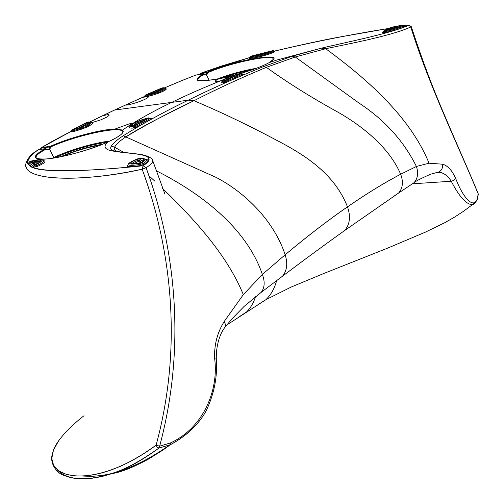 <?xml version="1.0" encoding="UTF-8"?>
<svg xmlns="http://www.w3.org/2000/svg" width="504" height="504" viewBox="0 0 504 504"><rect width="100%" height="100%" fill="white"/><g stroke="black" fill="none" stroke-linecap="round" stroke-linejoin="round"><path stroke-width="0.76" d="M119.335 151.691L116.317 151.477C111.334 150.671 109.664 148.875 111.308 146.084C113.337 143.048 117.325 139.608 123.266 135.765L125.824 136.912L123.266 135.765C142.399 123.732 164.077 111.869 188.288 100.17L193.964 100.718C168.821 112.587 146.103 124.652 125.824 136.912L216.203 177.439C246.021 193.057 274.176 221.395 285.157 254.778L262.37 274.447C265.098 281.78 264.682 287.771 261.135 292.414L257.216 295.388L261.154 292.389C264.688 287.746 265.091 281.767 262.37 274.447C246.103 226.567 198.513 192.03 156.24 170.736C198.513 192.03 246.103 226.567 262.37 274.447L243.338 294.632L224.356 321.287L225.634 325.212L225.326 326.901L224.463 327.978L225.351 326.844L225.628 325.162L224.356 321.287L243.338 294.632L262.37 274.447L285.157 254.778C306.501 236.842 327.272 220.872 347.464 206.867C350.841 216.367 349.934 224.23 344.749 230.454L338.587 234.87L344.749 230.454C349.934 224.23 350.841 216.367 347.464 206.867C334.171 172.519 302.803 153.859 275.247 139.513C247.748 124.898 220.657 111.97 193.964 100.718C216.411 89.227 240.54 78.095 266.345 67.322C286.348 81.761 308.75 95.892 333.554 109.727C359.699 123.827 388.893 146.343 400.661 174.245C383.935 183.034 366.206 193.908 347.464 206.867C367.504 193.101 385.239 182.227 400.661 174.245C403.521 181.818 402.835 188.087 398.588 193.051L393.611 196.409M414.036 182.725L398.588 193.051C402.835 188.087 403.521 181.818 400.661 174.245C388.893 146.343 359.699 123.827 333.554 109.727C308.75 95.892 286.348 81.761 266.345 67.322L295.281 56.983L358.835 102.948C384.527 119.782 403.717 140.956 416.405 166.465L400.661 174.245L416.405 166.465C418.597 172.985 417.81 178.403 414.036 182.725L409.777 185.554L414.061 182.694C417.816 178.372 418.591 172.966 416.405 166.465C403.717 140.956 384.527 119.782 358.835 102.948L295.281 56.983L325.697 48.718C365.652 78.019 409.846 115.97 429.036 163.195L416.405 166.465L429.036 163.195L442.373 164.191C442.959 167.794 441.781 170.383 438.826 171.965L430.529 174.227C420.871 178.517 415.384 181.339 414.061 182.694M436.603 172.444L436.111 172.551L436.603 172.444M436.647 172.444L438.927 171.921C441.813 170.314 442.959 167.738 442.373 164.191C447.483 165.362 451.905 170.087 455.647 178.378C451.994 170.194 447.571 165.469 442.373 164.191L429.036 163.195C409.846 115.97 365.652 78.019 325.697 48.718C354.911 42.638 392.307 35.425 410.785 26.97C429.452 86.99 460.53 150.69 478.208 193.958L477.427 198.393C473.962 209.525 463.491 198.935 455.647 178.378L454.01 180.306L451.25 181.245C447.999 176.129 444.245 173.168 439.986 172.368L439.954 172.368C444.326 173.244 448.094 176.205 451.25 181.245L454.01 180.306L455.647 178.378C463.491 198.935 473.962 209.525 477.427 198.393L477.137 199.786M475.814 202.035L472.311 204.744C466.118 204.328 459.1 196.491 451.25 181.245C459.1 196.491 466.118 204.328 472.311 204.744L463.661 211.17L454.627 217.073L445.171 222.497L425.508 232.092L387.154 248.327L323.826 273.477L291.23 287.015L265.879 299.691C270.95 294.865 274.541 288.502 276.652 280.608C274.541 288.502 270.95 294.865 265.879 299.691L257.928 304.687M472.311 204.744C473.817 204.637 475.524 202.766 477.433 199.13L478.252 194.481L478.038 193.385M478.113 193.523L478.208 193.958C460.53 150.69 429.452 86.99 410.785 26.97L411.264 26.624L410.785 26.97L408.763 25.276L410.785 26.97C392.307 35.425 354.911 42.638 325.697 48.718L321.426 48.145C351.943 40.994 390.72 33.327 408.763 25.276L404.819 25.893L408.763 25.276C387.469 34.303 349.852 41.36 321.426 48.145L292.074 56.265L263.743 66.503C236.559 77.528 211.409 88.748 188.288 100.17L171.643 102.4C152.208 111.749 135.822 120.979 122.497 130.089L121.943 130.87L122.611 132.596L121.943 130.87C116.859 126.365 74.126 136.099 50.772 146.91L49.694 149.562L49.001 149.94L47.395 149.921L45.329 148.705L47.534 149.537L48.932 149.127L49.694 149.562L48.932 149.127L49.795 146.947L50.772 146.91L49.795 146.947L50.129 146.412L50.772 146.91C74.126 136.099 116.859 126.365 121.943 130.87L122.497 130.089C124.847 131.991 121.294 135.337 111.825 140.112L107.944 141.933C91.029 149.549 63.183 157.38 47.622 158.886C32.08 159.781 31.317 156.385 45.329 148.705L47.672 149.99L49.694 149.562L53.821 157.494C68.5 150.312 94.525 142.689 109.822 141.063C94.525 142.689 68.5 150.312 53.821 157.494L52.17 158.306L53.821 157.494L49.694 149.562L50.772 146.91L50.129 146.412L48.932 149.127L47.534 149.537L46.097 148.995M412.921 183.777L451.25 181.245L412.921 183.777M199.584 74.498L201.272 73.055L201.008 73.508L208.108 72.563L207.257 72.595L206.023 74.699L206.577 75.127L205.689 74.724L207.257 72.595L201.008 73.508L199.76 74.466L201.272 73.055L249.593 57.601L200.92 73.175M387.544 28.665C351.779 34.303 314.055 41.794 274.378 51.131C313.482 41.908 351.206 34.417 387.544 28.665M203.345 75.065L203.011 75.178M182.599 80.306L164.273 87.948L182.599 80.306M195.697 75.127L182.542 80.319M255.484 296.73C253.569 302.91 250.583 307.994 246.532 311.982L238.638 317.129L246.532 311.982C250.583 307.994 253.569 302.91 255.484 296.73M116.582 151.383C114.427 150.356 113.772 148.957 114.603 147.2L123.486 152.233L114.603 147.2C113.822 149.033 114.458 150.412 116.512 151.351M243.338 294.632C227.09 254.879 193.933 218.755 162.616 188.509C193.933 218.755 227.09 254.879 243.338 294.632M148.812 175.676L154.596 180.949M224.356 321.287C217.142 332.861 213.923 345.467 214.71 359.1C218.723 390.096 203.446 427.871 170.478 442.921L159.642 446.172C187.293 343.148 174.088 244.182 146.097 167.763C150.841 164.726 153.04 162.319 152.687 160.543L152.567 160.178L152.687 160.543C153.04 162.319 150.841 164.726 146.097 167.763C174.088 244.182 187.293 343.148 159.642 446.172L170.478 442.921C203.452 427.871 218.723 390.096 214.71 359.1L216.285 358.81L214.71 359.1C213.979 345.209 217.192 332.602 224.356 321.287M196.138 424.985C188.887 432.841 180.325 439.4 170.453 444.66L159.006 448.069C142.582 459.875 128.652 467.794 117.23 471.826L103.786 476.041L90.852 478.264L103.786 476.041L117.23 471.826C128.652 467.794 142.582 459.875 159.006 448.069L170.453 444.66C146.336 461.677 126.441 471.41 110.773 473.867M120.273 152.025L119.845 151.849M41.763 147.426L51.88 141.58L41.908 147.395L50.129 146.412C68.79 137.882 100.756 129.308 115.076 129.024L122.371 130.007L115.076 129.024L128.993 123.953C131.38 123.379 132.206 123.411 131.468 124.041L122.497 130.089C135.822 120.979 152.208 111.749 171.643 102.4L114.515 110.055L89.611 122.006L114.515 110.055L188.288 100.17C164.392 111.686 142.72 123.549 123.266 135.765C117.325 139.602 113.337 143.048 111.308 146.084L114.603 147.2L111.308 146.084C109.645 148.838 111.315 150.633 116.317 151.477L138.902 154.174C145.448 154.835 153.493 158.294 152.687 160.543L164.94 194.09M82.769 476.041L92.081 476.362L102.621 475.398L114.465 472.979L127.455 468.884L141.259 462.905L148.409 459.131L162.975 450.041L170.453 444.66L170.478 442.921L170.453 444.66C180.331 439.4 188.887 432.841 196.138 424.979M159.006 448.069L159.699 446.172L158.943 448.069L159.642 446.172L156.089 445.208C183.928 342.922 170.006 245.083 142.147 169.205L146.097 167.763L143.079 165.734C162.2 153.575 130.851 154.136 116.317 151.477C128.974 154.3 162.023 152.699 143.079 165.734L142.147 169.205C87.047 181.219 36.666 181.226 27.115 169.331L27.096 169.3C38.455 183.166 100.724 178.92 142.147 169.205L143.079 165.734C71.341 173.023 0.693 175.789 37.491 150.318L36.71 150.784L37.491 150.318C21.256 162.553 25.446 169.256 50.06 170.421C73.584 171.373 104.593 169.81 143.079 165.734L146.097 167.763L142.147 169.205C170.006 245.083 183.928 342.922 156.089 445.208L157.135 447.187L159.006 448.069M57.147 469.703C70.176 483.456 96.598 479.474 116.21 471.99C127.808 467.977 142.052 460.007 158.943 448.069C142.052 460.007 127.808 467.977 116.21 471.99C103.427 477.011 90.714 479.228 78.057 478.636M84.01 415.737C73.332 424.009 64.89 432.337 58.685 440.723L53.455 450.104L51.767 458.552L53.708 465.652L58.848 470.988L66.415 474.403L75.317 475.946L84.401 475.952L93.272 474.856L102.123 472.865L111.195 470.005L120.821 466.131L131.431 460.902L143.218 453.997L156.089 445.208C89.302 494.707 31.897 478 58.691 440.723M45.87 148.825L38.695 149.486L37.491 150.318L38.965 149.455M36.294 157.985C35.198 156.032 38.455 153.096 46.053 149.165C38.455 153.096 35.198 156.032 36.294 157.985C36.156 162.792 82.807 153.859 107.774 141.996L111.825 140.112C121.294 135.337 124.847 131.991 122.497 130.089L131.468 124.041C132.206 123.411 131.38 123.379 128.993 123.953L115.076 129.024C100.756 129.308 68.79 137.882 50.129 146.412L41.139 147.817L41.908 147.395L41.574 147.93L49.795 146.947L41.574 147.93L41.908 147.395L71.524 131.135L51.88 141.58M383.248 31.733L384.476 31.765L384.357 32.666L382.467 32.615L383.147 32.061L382.467 32.615L384.357 32.666L384.476 31.765C392.32 30.133 398.929 28.211 404.303 25.994L404.668 25.704L404.303 25.994L405.235 26.58L403.2 25.269C393.851 26.296 387.463 28.155 384.035 30.851L384.59 30.864L384.476 31.765L383.204 31.79L384.035 30.851L383.204 31.79M405.008 26.063L405.808 26.145L405.235 26.58C399.496 28.942 392.534 30.977 384.357 32.666C392.528 30.977 399.483 28.949 405.235 26.58L405.808 26.145L405.008 26.063M274.157 51.282L274.976 51.559L273.987 51.074C269.659 53.77 253.77 57.84 249.808 57.387L249.808 57.387C253.821 57.828 269.64 53.777 273.987 51.074L274.976 51.559C270.283 54.47 253.43 58.785 249.152 58.313L249.656 57.336M273.987 51.074L272.998 50.583L273.987 51.074M403.402 25.231L404.668 25.704L405.014 26.05L404.466 26.139M404.303 25.994C398.866 28.23 392.257 30.152 384.476 31.765L384.59 30.864C392.043 29.308 398.305 27.493 403.364 25.408L404.303 25.994M249.656 57.305L251.093 56.127L272.998 50.583C269.048 53.071 254.098 56.895 250.457 56.467L251.099 56.133L249.808 57.387L250.457 56.467C254.161 56.883 269.016 53.078 272.998 50.583L274.151 50.891L274.504 51.225L274.163 51.288M204.196 74.025L203.761 73.893C191.614 80.804 196.724 82.417 219.07 78.731C215.662 80.287 214.559 81.333 215.75 81.868L220.147 80.923L223.782 79.462L220.147 80.923L215.75 81.868C214.559 81.333 215.662 80.287 219.07 78.731L233.018 75.55L219.07 78.731C196.724 82.417 191.614 80.804 203.761 73.893L204.145 73.987M142.475 97.448L147.59 96.466C151.433 97.159 138.537 102.684 127.814 104.901C125.956 105.242 125.628 105.09 126.838 104.454L142.475 97.448L126.838 104.454C125.628 105.09 125.956 105.242 127.814 104.901C138.543 102.684 151.427 97.159 147.59 96.466L145.555 96.913L143.98 96.9L144.686 96.459L142.475 97.448M145.228 95.691L144.711 96.012L145.744 95.999L145.555 96.913L145.744 95.999C157.261 93.19 163.687 90.676 165.029 88.465C163.649 90.688 157.223 93.202 145.744 95.999L145.933 95.086C155.654 93.158 167.738 87.973 162.912 87.765L163.485 87.765L162.912 87.765C167.756 87.967 155.61 93.177 145.933 95.086L162.912 87.765L145.473 95.035L145.933 95.086L145.744 95.999L144.711 96.012L145.473 95.035M165.047 88.49L166.169 89.271L162.326 91.652L154.476 94.582L147.59 96.466C158.451 94.002 170.106 88.748 165.047 88.49M148.541 117.892L150.431 118.276L150.778 118.61L150.167 118.73L151.641 118.66L151.168 119.228L150.091 118.616L136.723 126.044L135.582 125.452L149.014 118.005L134.127 125.88L135.582 125.452L136.723 126.044L133.503 126.989L134.127 125.88C125.666 126.51 136.93 120.601 148.466 117.917L150.091 118.616L150.431 118.276L150.091 118.616L151.168 119.228L137.863 126.643L136.723 126.044L150.091 118.616L148.466 117.917C136.868 120.626 125.672 126.51 134.127 125.88L132.88 128.098C129.465 128.249 128.596 127.638 130.265 126.265C128.621 127.651 129.49 128.262 132.88 128.098L133.503 126.989L130.303 126.132C129.043 126.006 133.421 121.792 148.478 117.904M222.333 81.27L221.558 82.373L222.812 82.921L227.449 81.805L243.035 74.97L227.449 81.805L226.529 81.201L242.178 74.346L226.529 81.201L225.609 80.59L241.114 73.559L242.178 74.346L242.72 73.956L242.178 74.346L243.035 74.97L243.892 74.409L243.06 74.302L243.892 74.409L243.035 74.97L241.322 73.723L224.249 80.917L223.53 81.919L226.529 81.201L227.449 81.805L222.812 82.921L224.249 80.917L225.609 80.59L226.529 81.201L223.53 81.919L222.371 81.119L223.53 81.919L222.812 82.921C220.991 82.662 221.149 81.9 223.297 80.64M242.235 74.441L243.067 74.29L242.72 73.956L241.114 73.559C231.059 75.317 219.353 80.558 224.249 80.917C219.316 80.583 231.071 75.31 241.114 73.559L241.296 73.534M227.493 79.519L238.228 74.825C239.217 74.309 238.871 74.22 237.189 74.554C228.986 76.81 224.62 78.7 224.097 80.237L227.493 79.519L224.097 80.237C224.633 78.693 228.992 76.803 237.189 74.554L237.182 75.26L237.189 74.554C238.871 74.22 239.217 74.309 238.228 74.825L227.493 79.519M138.581 158.483L138.606 158.458C127.783 162.924 128.192 164.039 128.085 164.632C129.118 165.633 133.176 165.564 140.263 164.417L139.81 165.703L130.12 166.679L127.128 166.2L128.054 164.846L127.096 165.841L127.506 166.459L134.045 166.396L139.81 165.703L140.263 164.417L143.482 163.378L144.799 164.09L139.81 165.703L144.799 164.09L143.482 163.378C146.091 161.715 146.973 160.455 146.129 159.598C146.985 160.442 146.103 161.702 143.482 163.378L142.172 162.66L140.71 163.132C135.267 163.983 131.418 164.209 129.156 163.806C129.541 162.565 132.773 160.757 138.846 158.376L140.225 158.042C145.65 158.174 146.299 159.718 142.172 162.66C146.299 159.737 145.65 158.193 140.225 158.042L138.846 158.376C124.154 164.002 128.678 165.192 140.71 163.132L142.172 162.66L143.482 163.378L140.263 164.417L140.71 163.132L140.263 164.417C133.415 165.551 129.358 165.627 128.085 164.632L128.104 164.688M145.694 159.176C148.932 159.856 148.636 161.494 144.799 164.09C148.636 161.488 148.938 159.85 145.694 159.176M36.861 165.488C42.046 163.22 44.232 161.627 43.407 160.713C44.207 161.639 42.027 163.233 36.861 165.488L37.769 166.251L36.861 165.488L33.686 166.213L32.848 167.372L27.997 163.863L28.854 162.754L27.997 163.863L32.848 167.372L33.686 166.213L36.861 165.488L35.96 164.726L34.524 165.06L33.686 166.213L28.854 162.754L33.686 166.213L34.524 165.06L29.711 161.645L34.524 165.06L35.96 164.726L36.861 165.488M43.287 160.581C46.696 161.148 44.856 163.038 37.769 166.251L32.848 167.372L37.769 166.251C44.831 163.057 46.67 161.167 43.287 160.581M28.86 162.679L30.889 161.116C43.716 158.64 45.404 159.844 35.96 164.726C45.423 159.844 43.735 158.64 30.889 161.116L30.908 161.104M89.762 122.025L102.879 115.643L108.41 114.534L109.267 115.082L107.554 116.745L100.907 119.82L91.445 122.768L92.572 123.26L92.049 124.236L86.833 127.153L80.319 129.597L72.828 131.689C70.812 132.105 70.321 131.991 71.354 131.349L71.354 131.349C70.321 131.991 70.812 132.105 72.828 131.689L72.904 130.731L72.828 131.689L75.285 131.072L86.808 127.159L92.049 124.236L92.572 123.253L91.445 122.768L100.907 119.82L107.554 116.745L109.267 115.082L108.41 114.534L102.879 115.643L89.762 122.025M71.946 130.511L71.581 130.782L72.904 130.731C84.54 127.575 90.67 124.916 91.287 122.743C90.657 124.923 84.527 127.581 72.904 130.731L71.581 130.782L72.217 129.83M88.288 121.981L72.538 129.679L72.973 129.774L72.904 130.731L72.973 129.774L72.538 129.679L86.921 122.359L88.288 121.981L89.926 122.233L89.989 122.982L88.483 124.148L81.982 127.096L72.973 129.774L79.853 127.84L87.23 124.841L90.172 122.548L88.288 121.981M85.403 123.373L75.436 128.451C74.661 128.967 75.197 128.999 77.043 128.539C85.611 125.805 89.567 123.789 88.925 122.497L85.403 123.373L86.404 123.953L77.906 128.281L86.404 123.953L85.403 123.373L88.925 122.497L88.162 123.512L86.404 123.953L87.223 124.532L86.404 123.953L88.162 123.512L88.925 122.497C89.567 123.789 85.604 125.805 77.043 128.539L77.062 128.539C75.197 128.999 74.661 128.967 75.436 128.451L85.403 123.373M76.224 128.74L75.436 128.451L76.224 128.74M88.402 123.971L88.162 123.512L87.986 124.072L88.162 123.512L88.427 123.789M387.078 30.183L385.529 30.177C388.59 28.085 393.63 26.63 400.655 25.799L401.512 25.824L400.819 26.246L387.078 30.183L400.819 26.246L401.512 25.824L400.655 25.799L400.283 26.441L400.655 25.799C393.529 26.668 388.489 28.123 385.529 30.177L387.078 30.183L386.159 30.347M387.469 30.089C389.888 28.627 393.662 27.581 398.79 26.964C393.643 27.594 389.869 28.634 387.469 30.089M270.062 51.786L270.094 51.761C263.699 54.13 258.161 55.579 253.481 56.108L254.526 55.333L254.678 55.957L254.526 55.333L269.136 51.521L269.18 52.133L269.136 51.521L270.32 51.673L253.531 56.114M267.353 52.8L256.227 55.698L267.353 52.8M270.087 51.761L269.136 51.521L254.526 55.333L253.203 56.146L270.32 51.673M206.577 75.127L203.899 73.868L195.999 75.027L203.761 73.893L206.577 75.127L209.192 80.312L206.577 75.127L208.108 72.563L206.577 75.127M145.839 119.391L136.666 124.475L132.861 125.483C131.361 124.299 135.022 122.258 143.842 119.353L144.188 120.242C137.812 122.302 134.215 124.034 133.409 125.439C134.215 124.034 137.806 122.302 144.188 120.242L143.842 119.353C145.908 118.824 146.576 118.831 145.839 119.391L145.467 119.568L145.839 119.391C146.576 118.831 145.908 118.824 143.842 119.353C135.028 122.252 131.368 124.293 132.861 125.483L136.666 124.475L145.839 119.391M136.256 124.677L136.666 124.475M135.563 124.935L138.846 123.209L135.563 124.935M225.401 80.155C226.97 78.781 230.542 77.301 236.118 75.72C230.536 77.301 226.964 78.781 225.401 80.155M133.995 163.573L139.123 161.097L139.954 159.812L139.123 161.097L138.146 160.234L140.773 159.938L142.67 160.946L142.663 161.74L142.015 162.137L142.663 161.752L142.235 160.474L139.954 159.812L140.786 158.533C143.867 158.861 144.497 159.932 142.663 161.752L138.839 163.063C130.328 164.524 126.655 163.472 137.17 159.377C126.97 163.271 130.152 164.613 138.839 163.063L142.663 161.752C144.497 159.932 143.867 158.855 140.786 158.533L137.17 159.377L138.146 160.234C134.732 161.677 132.602 162.805 131.746 163.617C132.533 162.836 134.669 161.708 138.146 160.234L137.17 159.377L140.786 158.533L139.954 159.812L138.146 160.234L139.123 161.097L134.058 163.535M141.857 162.206L139.243 163M139.123 161.097L141.725 162.257L139.123 161.097M35.299 164.279L34.524 164.279L31.179 161.954L32.527 162.37L31.179 161.954L34.593 160.549L34.234 161.671L32.527 162.37L34.234 161.671L34.593 160.549C41.618 159.56 42.903 160.467 38.455 163.277L35.299 164.279M32.867 162.672L39.224 162.823L33.875 162.786L35.557 164.222L33.875 162.786L34.234 161.671C38.241 161.028 40.257 161.185 40.276 162.149C40.257 161.185 38.241 161.028 34.234 161.671L33.875 162.786L33.415 162.842M232.331 75.72L241.366 73.237L232.331 75.72M62.313 156.467C74.579 151.131 87.287 147.326 100.422 145.058C87.287 147.326 74.579 151.131 62.313 156.467M60.329 156.876C73.817 150.929 87.803 146.74 102.293 144.32C87.803 146.74 73.817 150.929 60.329 156.876M228.098 76.766L245.542 71.971L228.098 76.766M54.608 157.928C71.606 150.242 89.271 144.963 107.604 142.071C89.271 144.963 71.606 150.242 54.608 157.928M220.349 78.473L236.54 73.332L253.09 69.47L236.54 73.332L220.349 78.473M161.034 90.033L160.7 89.618L162.269 89.271L160.7 89.618L161.034 90.033M149.89 94.015C158.105 91.665 162.483 89.775 163.012 88.339L159.869 89.025L148.793 93.801L149.449 94.109L148.793 93.801C147.823 94.311 148.189 94.387 149.89 94.015C148.189 94.387 147.823 94.311 148.793 93.801L159.869 89.025L160.7 89.618L151.584 93.542L160.7 89.618L159.869 89.025L163.012 88.339L162.269 89.271L163.012 88.339C162.483 89.775 158.111 91.665 149.89 94.015L149.94 94.002C163.132 89.995 161.406 89.504 162.143 89.435M216.903 79.128C229.717 74.271 242.884 70.648 256.404 68.273C242.884 70.648 229.717 74.271 216.903 79.128M35.148 164.235L32.527 162.37M197.971 79.928C197.316 78.668 199.464 76.791 204.41 74.29C199.464 76.791 197.316 78.668 197.971 79.928C194.764 80.842 209.198 82.108 233.1 75.524M208.108 72.563C229.83 62.698 276.192 53.254 273.105 59.56C276.192 53.254 229.83 62.698 208.108 72.563L207.522 72.141L208.108 72.563M207.257 72.595L207.522 72.141C234.87 59.674 291.161 50.627 269.054 62.685L266.578 63.983C259.497 67.404 249.984 70.806 238.046 74.195C249.984 70.806 259.497 67.404 266.578 63.983L269.054 62.685L276.916 60.001L321.426 48.145L276.916 60.001L269.054 62.685C291.161 50.627 234.87 59.674 207.522 72.141L207.257 72.595M40.49 149.266L41.574 147.93L40.49 149.266M31.179 161.954L34.524 164.279L38.455 163.277C42.903 160.467 41.618 159.56 34.593 160.549L31.179 161.954M30.889 161.116L31.034 161.085C37.958 159.409 42.09 159.289 43.407 160.713M227.222 79.632L224.834 80.268M237.964 74.939L227.449 79.525M133.503 126.989L136.723 126.044L137.863 126.643L132.88 128.098L137.863 126.643L151.332 119.133L151.66 118.667L150.772 118.629M403.364 25.408C398.229 27.512 391.973 29.333 384.59 30.864L384.035 30.851C387.387 28.205 393.775 26.347 403.2 25.269L403.364 25.408M201.272 73.055L207.522 72.141L201.272 73.055M40.408 149.272L41.139 147.817L40.314 149.285M45.373 148.686L38.695 149.486L45.329 148.705C31.317 156.385 32.08 159.781 47.622 158.886C63.183 157.38 91.029 149.549 107.944 141.933L105.563 144.484C103.654 148.327 107.239 150.658 116.317 151.477C107.239 150.658 103.654 148.327 105.563 144.484L107.944 141.933M158.943 448.069L157.135 447.187L156.089 445.208L159.642 446.172L158.943 448.069M285.157 254.778C287.885 263.441 287.034 270.547 282.612 276.104L277.704 279.815L282.612 276.104C287.034 270.547 287.885 263.441 285.157 254.778C274.176 221.395 246.021 193.057 216.203 177.439L125.824 136.912C119.921 140.767 116.185 144.201 114.603 147.2C116.033 144.333 119.769 140.9 125.824 136.912C142.909 125.603 172.04 111.636 193.964 100.718L188.288 100.17C211.8 88.578 236.956 77.358 263.743 66.503L292.074 56.265L321.426 48.145L325.697 48.718L295.281 56.983L292.074 56.265L295.281 56.983L266.345 67.322L263.743 66.503L266.345 67.322C240.528 78.095 216.399 89.227 193.964 100.718C220.657 111.97 247.748 124.898 275.247 139.513C302.803 153.859 334.171 172.519 347.464 206.867C328.766 219.731 307.994 235.702 285.157 254.778M171.643 102.4C187.45 94.746 204.756 87.154 223.543 79.626C204.756 87.154 187.45 94.746 171.643 102.4M114.515 110.055L144.623 96.422L114.515 110.055M249.606 57.752L249.152 58.313C253.348 58.804 270.377 54.438 274.976 51.559L274.491 51.238M409.097 25.206L411.138 26.573M398.588 193.051L344.749 230.454C325.584 244.131 304.87 259.346 282.612 276.104L261.154 292.389M439.986 172.368L438.927 171.921M411.264 26.624C421.76 58.288 430.321 82.341 446.135 119.013C459.862 151.332 469.413 172.16 478.132 193.567L477.433 199.13M203.383 72.274L221.76 65.961L249.6 57.588M274.359 51.118C302.23 44.547 324.204 39.816 340.269 36.912L387.734 28.589M404.806 25.874L408.826 25.25M203.087 72.381L201.216 73.067M265.879 299.691L226.819 324.973M225.351 326.844L232.155 318.616L244.163 306.35L261.135 292.414M225.326 326.901C222.711 329.698 216.065 340.37 216.285 358.854C217.64 376.557 214.2 394.027 205.96 411.251C198.343 424.746 186.518 435.872 170.478 444.635L169.042 445.385C150.627 458.237 133.358 467.05 117.23 471.826L116.21 471.99C106.168 475.574 96.604 477.767 87.52 478.573C74.491 478.913 75.524 478.327 70.34 477.559L62.528 474.881C57.708 473.01 49.978 464.732 52.025 455.194M37.321 150.356L37.976 149.896M27.115 169.331L25.994 166.723C24.847 167.309 25.389 157.494 36.71 150.784M383.197 31.834L383.116 32.149M383.84 30.914L391.589 27.304L403.238 25.25M144.711 96.05L144.617 96.466L144.982 96.346M165.029 88.465L163.485 87.765M222.371 81.119C222.125 80.735 222.951 79.966 224.86 78.807C229.099 76.602 234.53 74.844 241.139 73.546M71.581 130.832L71.681 131.197M88.433 121.943L86.858 122.371M72.481 129.685L86.625 122.491M88.25 123.915C89.504 123.833 85.775 125.37 77.055 128.533L75.827 128.822M387.129 30.164L400.617 26.315M205.689 74.724L204.397 74.044M136.59 124.494L145.467 119.568M133.573 125.452L136.212 124.696M138.909 163.031L131.601 163.668M38.398 163.29L40.049 162.313M35.393 164.266L38.084 163.453M45.549 148.667L46.04 148.825M148.938 94.217L149.896 94.002M88.792 121.949L91.287 122.743M146.129 159.598L140.843 157.991M140.402 157.985L138.802 158.376M237.957 74.214C251.735 70.276 262.011 66.484 268.796 62.817M107.913 141.933C117.004 137.686 121.899 134.574 122.611 132.596M161.627 88.074L163.094 87.721M161.463 88.143L145.662 94.954M203.786 73.88L196.138 74.995M269.01 62.698L273.105 59.56M114.156 110.206L89.58 121.999M71.537 131.109L51.792 141.593M114.458 110.067L144.629 96.403M164.254 87.942L182.215 80.451M439.954 172.368L436.76 172.399"/></g></svg>
